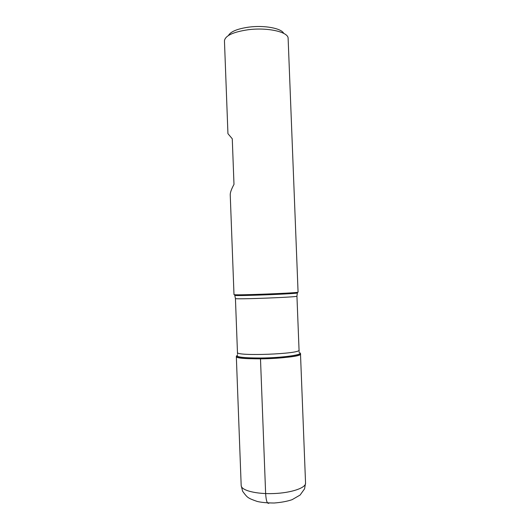 <?xml version="1.0" encoding="UTF-8"?>
<svg xmlns="http://www.w3.org/2000/svg" width="530" height="530" viewBox="0 0 530 530"><rect width="100%" height="100%" fill="white"/><g stroke="black" fill="none" stroke-linecap="round" stroke-linejoin="round"><path stroke-width="0.79" d="M233.995 294.62L234.644 294.733C239.288 295.27 292.845 293.216 297.436 292.322L298.072 292.162L288.121 38.319C288.413 31.913 267.365 27.156 247.914 29.779C233.054 32.019 225.23 35.682 224.448 40.764L227.94 133.673L232.266 138.774L233.988 184.38C231.424 189.117 230.172 192.602 230.239 194.828L233.995 294.62M300.013 353.397C304.803 355.478 282.583 358.691 260.488 358.843C243.025 358.823 235.115 357.816 236.764 355.829M228.45 35.497C230.649 31.561 237.433 28.772 248.808 27.129C264.258 25.049 281.47 28.289 283.722 33.377M236.327 356.425C234.306 360.917 302.849 358.287 300.497 353.96L305.552 483.088C305.989 487.872 291.328 492.913 273.725 493.556C256.123 494.265 241.123 490.363 241.183 485.559L236.327 356.425M269.2 503.03C267.319 504.368 266.133 501.214 265.636 493.576L260.488 358.843M234.929 295.197L235.095 295.455C239.699 296.018 292.494 293.991 297.045 293.077L297.184 292.805M299.052 352.457C305.724 354.457 283.404 357.863 260.568 358.022C242.316 357.975 234.677 356.909 237.645 354.815M237.493 353.854L237.46 352.41C235.545 356.505 301.279 353.98 299.052 350.045L296.939 296.151C299.052 297.131 233.405 299.655 235.433 298.509L234.644 294.733M296.939 296.151L297.436 292.322M237.46 352.41L235.433 298.509M299.052 350.045L299.132 351.489M241.183 485.559L242.614 491.224C245.257 494.94 247.212 497.107 248.471 497.723C249.511 498.564 252.412 499.803 257.183 501.433C261.264 502.44 266.941 502.963 274.209 503.003C281.251 502.453 287.214 501.347 292.09 499.684L300.099 495.046L304.578 488.812L305.552 483.088"/></g></svg>
